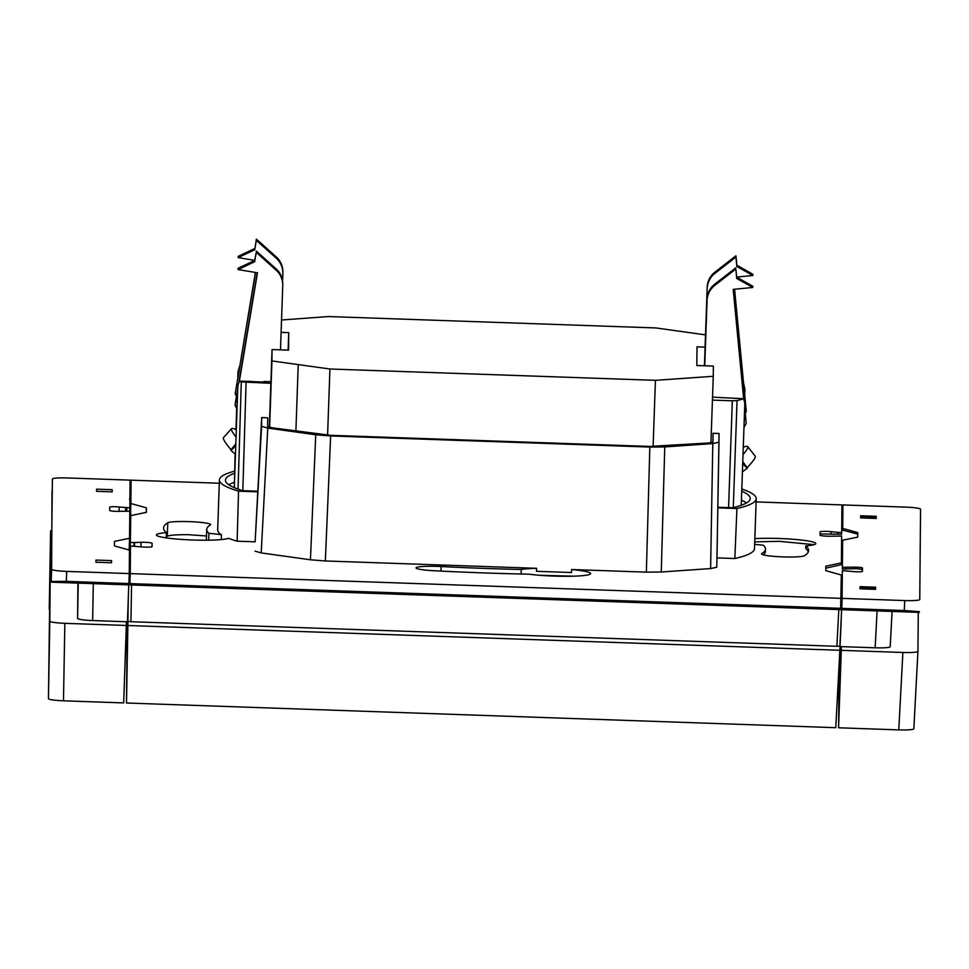 <?xml version="1.0" encoding="UTF-8"?>
<svg xmlns="http://www.w3.org/2000/svg" width="969" height="969" viewBox="0 0 969 969"><rect width="100%" height="100%" fill="white"/><g stroke="black" fill="none" stroke-linecap="round" stroke-linejoin="round"><path stroke-width="1.45" d="M127.654 635.373A31.65 3.307 -178 0 1 127.242 634.828A31.65 3.307 -178 0 1 127.242 634.816L127.787 619.348M741.418 500.149A265.554 27.738 -178 0 1 746.469 502.959M743.78 383.809A265.554 27.738 2 0 0 743.732 383.785L744.943 389.368L744.265 389.344M744.761 394.444L744.943 389.368M238.059 489.139L241.281 381.907L270.86 383.312M263.992 382.016L239.379 381.168A265.554 27.738 2 0 0 241.281 381.907M234.292 487.649L237.865 385.589L239.379 381.168L257.463 272.798L238.071 269.576L238.083 268.316L254.69 260.443L254.677 261.703L238.071 269.576M741.733 491.162A266.56 27.847 -178 0 1 750.212 498.454A266.56 27.847 -178 0 1 750.212 498.538A266.56 27.847 -178 0 1 732.818 507.732L728.579 507.635L732.334 400.791L737.046 400.621A265.554 27.738 2 0 0 743.647 398.719L739.747 398.574M234.425 473.356A266.56 27.847 2 0 0 225.45 480.115A266.56 27.847 2 0 0 225.45 480.2A266.56 27.847 2 0 0 242.674 490.677L257.79 491.198M754.839 538.631A36.568 3.815 2 0 1 779.294 538.498A36.568 3.815 2 0 1 815.813 543.597A36.568 3.815 2 0 1 805.772 545.874L805.699 548.236L808.4 551.724M814.202 544.651L779.197 541.32L754.73 541.877M754.645 544.287A36.568 3.815 2 0 0 763.245 545.196A279.544 29.203 -178 0 1 765.462 549.06A279.544 29.203 -178 0 1 761.816 553.529A21.597 2.253 2 0 0 761.537 553.88A21.597 2.253 2 0 0 783.097 556.896A21.597 2.253 2 0 0 804.427 555.734A322.738 33.721 -178 0 0 808.63 550.574A322.738 33.721 -178 0 0 805.772 545.874M741.806 488.994A272.592 28.476 -178 0 1 756.244 498.672A272.592 28.476 -178 0 1 756.232 498.744A272.592 28.476 -178 0 1 736.937 508.507L734.829 558.519L716.951 557.89M234.498 471.188A272.592 28.476 2 0 0 219.418 479.909A272.592 28.476 2 0 0 219.418 479.982A272.592 28.476 2 0 0 238.544 491.162L237.139 541.199A272.592 28.476 2 0 1 228.539 538.279A36.568 3.815 2 0 1 192.879 540.012A36.568 3.815 2 0 1 156.372 534.912A36.568 3.815 2 0 1 166.402 532.647L166.22 537.88M217.674 529.752A272.592 28.476 2 0 0 217.674 529.837A272.592 28.476 2 0 0 217.674 529.91A272.592 28.476 2 0 0 221.441 534.791A36.568 3.815 2 0 0 208.941 533.313L208.698 540.193M221.271 539.588L221.441 534.791M208.941 533.313A279.544 29.203 -178 0 1 206.724 529.449A279.544 29.203 -178 0 1 210.37 524.98A21.597 2.253 2 0 0 210.648 524.641A21.597 2.253 2 0 0 189.076 521.625A21.597 2.253 2 0 0 167.758 522.775L167.286 536.22L166.256 536.899M206.494 535.99L188.628 534.694C177.145 534.585 170.035 535.094 167.286 536.22M237.139 541.199L255.126 541.816L261.691 417.578L261.618 426.324L267.771 428.092L315.737 434.778L330.635 435.953L325.342 560.966L536.681 568.318A36.568 3.815 2 0 0 521.249 569.469A279.544 29.203 -178 0 1 441.101 566.538A21.597 2.253 2 0 0 416.04 567.882A21.597 2.253 2 0 0 434.148 570.753A322.738 33.721 -178 0 0 528.941 574.181A36.568 3.815 2 0 0 568.464 576.301A36.568 3.815 2 0 0 590.642 573.563A36.568 3.815 2 0 0 590.642 573.551A36.568 3.815 2 0 0 571.565 569.53L646.359 572.134L649.836 447.06L664.746 446.927L712.796 443.584L718.986 442.239L716.794 567.228L710.604 568.573L712.796 443.584M838.185 532.393L841.686 532.514L841.625 534.258L838.124 534.198L838.185 532.393L831.136 531.666A7.037 0.739 2 0 0 823.88 531.363A7.037 0.739 2 0 0 820.101 531.884L820.065 535.215A7.037 0.739 2 0 0 827.09 536.196A7.037 0.739 2 0 0 831.087 536.208L841.649 536.087L841.419 562.904L825.818 566.162L825.782 570.656L841.31 574.992L840.62 609.646L129.761 584.913L129.907 583.592L840.765 608.326M129.761 584.913L130.5 545.995L141.05 546.855A7.037 0.739 2 0 0 148.305 547.146A7.037 0.739 2 0 0 152.085 546.637L152.085 546.613A7.037 0.739 -178 0 0 152.085 546.601L152.121 543.318A7.037 0.739 -178 0 1 152.121 543.318L152 546.746L152.109 543.306A7.037 0.739 2 0 0 152.121 543.294A7.037 0.739 2 0 0 145.096 542.313A7.037 0.739 2 0 0 141.086 542.301L134.594 542.543L134.473 546.141M862.398 571.419L862.422 569.384L856.39 568.658L842.327 569.033L842.618 540.254L842.388 567.301L853.023 567.168A6.032 0.63 -178 0 1 856.451 567.168A6.032 0.63 -178 0 1 862.471 568.016L862.434 571.347A6.032 0.63 -178 0 1 862.434 571.359A6.032 0.63 -178 0 1 859.2 571.795A6.032 0.63 -178 0 1 852.974 571.54L842.352 570.668L842.097 594.857L841.14 594.845M66.328 581.376L128.901 583.556L128.756 584.876L51.127 582.175L51.212 581.424L66.328 581.376L66.679 571.395L129.252 573.575L129.458 550.101L114.427 545.898L114.475 541.405L129.567 538.255L129.798 511.208L119.163 511.341A6.032 0.63 -178 0 1 115.735 511.341A6.032 0.63 -178 0 1 109.715 510.493L109.751 507.162A6.032 0.63 -178 0 1 112.985 506.714A6.032 0.63 -178 0 1 119.199 506.969L129.822 507.853L129.713 511.208M128.308 597.631L127.545 619.348M129.81 582.442L128.938 582.43M842.667 530.14L842.727 528.42L857.759 532.611L857.698 534.076L842.667 530.14L842.824 511.911L841.867 511.898M857.698 534.076L857.674 537.117L842.618 540.254M837.616 532.356L838.124 534.198M837.555 534.173L820.028 534.004M825.806 568.161L841.358 564.648L841.419 562.904M130.04 556.509L130.767 515.605L130.125 556.509M129.907 499.483L130.536 499.495L130.694 517.688M842.097 594.857L841.661 607.224L840.801 607.175L841.661 607.236L841.625 609.235L839.857 650.284L127.872 625.514L126.503 703.009L127.157 628.336M77.908 583.108L77.605 618.476L78.223 583.12M111.556 560.603L111.532 562.759L95.943 562.226L95.967 560.07L111.556 560.603L111.435 562.759M96.561 491.307L96.585 489.163L112.174 489.696L112.15 491.852L96.561 491.307M112.053 491.852L112.174 489.696M129.567 538.255L129.143 550.017M129.822 507.853L130.064 480.127L67.503 477.959A15.068 1.575 2 0 0 52.423 479.001L51.127 582.175M66.679 571.395A15.068 1.575 -178 0 1 51.636 569.3L51.999 491.113M129.252 573.575L128.901 583.556M128.756 584.876L127.46 621.783L126.454 621.747L123.693 702.913L63.482 700.817L64.85 623.321C55.766 622.897 50.763 622.207 49.807 621.214L48.45 698.722C49.395 699.703 54.409 700.405 63.482 700.817M125.74 644.821L126.576 644.845L127.387 621.783M875.552 589.358L875.613 587.202L875.601 589.358L860.012 588.813L860.036 586.657L875.613 587.202M876.17 518.439L876.242 516.295L876.218 518.439L860.629 517.906L860.654 515.75L876.242 516.295M876.182 517.434L860.642 517.167M857.759 532.611L857.71 537.105M842.327 569.033L842.388 567.301M904.331 610.543L919.339 611.633L919.254 612.384L841.625 609.683L841.758 608.362L904.331 610.543L904.683 600.562A15.068 1.575 2 0 0 919.763 599.508L920.55 509.222A15.068 1.575 -178 0 0 905.506 507.114L842.933 504.934L842.691 511.911M904.683 600.562L842.109 598.382L841.758 608.362M842.352 570.668L842.109 598.382M842.933 504.934L842.727 528.42M841.128 622.655L839.554 655.856M841.625 609.683L839.99 644.131M860.024 588.074L875.552 588.353M734.441 289.234L746.287 411.522L734.575 289.222M746.287 411.522L745.318 413.254M714.892 272.156L714.88 273.415L735.931 257.064L736.852 266.499L752.865 275.511L752.877 274.251L736.864 265.24L735.943 255.804L714.892 272.156A20.095 19.986 -179.5 0 0 707.188 287.212L704.427 365.773M752.865 275.511L736.743 277.061M736.852 266.499L736.864 265.24M735.931 257.064L735.943 255.804M707.067 300.438L704.742 365.785L707.067 300.438A20.095 19.986 0.5 0 1 714.783 285.383L735.834 269.031L736.743 278.478L752.756 287.478L733.194 289.356L743.647 398.719L744.822 403.225L741.237 505.297M752.756 287.478L752.768 286.218L736.755 277.219L735.834 269.031M735.846 267.771L714.783 284.123L714.783 285.383M736.755 277.219L736.743 278.478M744.664 407.792L746.178 423.489L743.974 427.45M744.701 406.786L746.178 423.489M743.913 398.719L733.327 289.343M714.88 273.415A20.095 19.986 -179.5 0 0 707.176 288.471L707.188 287.212M704.463 365.773L707.176 288.471M742.714 463.388A13.057 0.848 52.2 0 0 747.329 468.136A13.057 0.848 52.2 0 0 747.353 468.051L742.775 461.547M707.079 299.179A20.095 19.986 0.5 0 1 714.783 284.123M743.017 454.582A100.461 8.212 -38.2 0 0 747.729 446.648L755.154 456.096A100.461 8.212 141.8 0 1 747.365 467.385M747.729 446.648A100.461 8.212 -38.2 0 0 743.271 447.278M237.756 388.714L235.116 404.448L237.017 409.79M239.028 381.18L257.269 272.773M237.708 390.228L235.104 405.708M254.69 260.443L256.252 252.34L254.677 261.703M256.264 251.08L276.117 268.861L276.104 270.121L256.252 252.34M276.226 256.894L276.213 258.154L256.349 240.373L254.774 249.723L256.361 239.113L276.226 256.894A20.095 19.986 0.5 0 1 282.875 271.914L282.863 273.173A20.095 19.986 0.5 0 1 282.851 273.694L282.585 281.071M256.349 240.373L256.361 239.113M254.774 249.723L238.18 257.609L238.192 256.349L254.786 248.464M238.18 257.609L254.702 260.358M255.598 272.495L235.201 393.729L255.404 272.459M235.201 393.729L236.46 396.418M280.489 349.857L282.742 285.673A20.095 19.986 -179.5 0 0 282.754 285.14L282.766 283.881A20.095 19.986 -179.5 0 0 276.117 268.861M282.754 285.14A20.095 19.986 -179.5 0 0 276.104 270.121M235.758 445.752A13.057 0.908 131.8 0 1 230.755 450.149A13.057 0.908 131.8 0 1 230.731 450.076L235.83 443.79M236.061 437.116A100.461 7.861 -137.8 0 1 231.567 428.661A100.461 7.861 -137.8 0 1 236.315 429.873M231.567 428.661L223.5 437.576A100.461 7.861 42.2 0 0 230.743 449.398M276.213 258.154A20.095 19.986 0.5 0 1 282.863 273.173M281.107 332.355L288.726 332.621L288.58 350.136L272.047 349.555L271.95 360.94L329.92 369.007L327.595 435.178M329.92 369.007L655.432 380.332L653.106 446.503M705.517 334.874L655.88 327.946L328.394 316.548L281.543 320M271.95 360.94L269.612 427.377M655.432 380.332L713.269 376.299L710.943 442.748M739.65 398.574L712.542 397.108M713.269 376.299L713.366 366.076L696.832 365.507L697.002 346.829L705.081 347.108M270.92 381.738L264.004 381.495M272.047 349.555L269.321 427.317M288.726 332.621L288.12 350.124M664.746 446.927L661.27 572.001L646.359 572.134M661.27 572.001L710.604 568.573M255.126 541.816L261.618 426.324M267.771 428.092L261.206 552.924L255.041 551.155M261.206 552.924L310.443 559.791L315.737 434.778M325.342 560.966L310.443 559.791M261.691 417.578L267.71 417.796L267.638 426.53L272.047 427.801L330.647 435.323L649.836 446.43L708.533 442.99L712.954 442.034L713.039 433.288L719.059 433.494L716.794 567.228M840.329 646.589L841.334 646.626L841.298 650.344L902.878 652.476C911.95 652.694 916.977 652.343 917.934 651.434L918.285 612.347M917.934 651.434L913.84 728.833C912.883 729.754 907.856 730.105 898.784 729.887L838.573 727.792L841.298 650.344M839.13 664.092L838.573 727.792M48.45 698.722L50.606 530.927L49.807 621.214M712.433 400.1L732.334 400.791M237.805 377.123L237.986 371.733L239.622 366.258M234.474 482.356L235.104 454.037M235.952 429.691L236.678 409.063M234.11 482.344A265.554 27.738 2 0 0 228.878 484.803M219.309 483.24L131.069 480.164L130.512 499.132L129.507 499.241M841.686 532.514L841.928 504.91L756.123 501.918M129.907 583.592L130.258 573.612L841.104 598.345M257.754 491.828L238.544 491.162M536.681 568.318L536.487 571.31L571.565 572.534L571.565 569.53M649.836 447.06L330.635 435.953M713.039 433.288L712.881 442.191M717.835 507.841L736.937 508.507M126.43 625.465L64.85 623.321M51.575 530.406L50.606 530.927L49.237 609.295M890.208 646.759L892.074 611.439L890.208 646.759C889.251 647.667 884.225 648.019 875.14 647.813L877.09 610.918M841.334 646.626L875.14 647.813M839.445 669.652L840.438 669.688L841.262 646.626M130.524 542.422L134.594 542.543M130.767 515.605L146.355 512.347L146.404 507.853L146.246 512.383M93.29 583.641L92.649 620.572C83.564 620.16 78.55 619.457 77.605 618.476M128.332 597.122L127.908 621.299L130.912 621.723L836.877 646.287L839.893 646.081L841.201 621.105M129.761 584.598L128.768 584.428M840.62 609.331L841.625 609.235M839.857 650.284L835.762 727.695L126.503 703.009M841.637 608.132L840.765 608.096M127.932 619.348L127.508 635.264M127.593 624.944L127.314 623.988M127.908 621.299L127.872 625.514M92.649 620.572L126.454 621.747M129.773 583.362L128.913 583.326M130.258 573.612L130.5 545.995M146.404 507.853L130.876 503.517L130.379 517.603M130.876 503.517L131.069 480.164M521.249 569.469L521.092 574.011M574.084 576.18L539.188 575.259M166.402 532.647A322.738 33.721 -178 0 1 163.555 527.935A322.738 33.721 -178 0 1 167.758 522.775M734.829 558.519A272.592 28.476 2 0 0 754.488 548.672A272.592 28.476 2 0 0 754.488 548.599M763.875 554.995L765.353 552.124L765.462 549.06M717.847 507.259L728.579 507.635M862.422 569.384L862.471 568.016M119.199 506.969L119.054 511.353M125.57 511.099L125.691 507.671M126.83 507.744L126.721 511.099M51.636 569.3L51.212 581.424M845.319 569.082L845.38 567.41M846.518 567.41L846.47 569.069M853.023 567.168L852.962 568.706M298.234 364.61L295.896 431.12M917.934 651.447L913.84 728.833M898.784 729.887L902.878 652.476M238.701 371.757L237.986 371.733M141.086 542.301L140.929 546.843M134.025 542.543L133.904 546.116M130.912 621.723L131.566 584.973M836.877 646.287L838.803 609.586M831.136 531.666L831.063 533.592M441.101 566.538L440.943 571.092M761.816 553.529L761.791 554.244M246.078 382.452L242.819 490.677M737.046 400.621L733.291 507.623M747.329 468.136L742.411 471.951M230.755 450.149L235.455 454.352M731.086 398.089L743.792 398.695M239.27 381.132L251.359 381.398M206.349 540.217L206.724 529.449M219.418 479.909L217.674 529.837M756.232 498.744L754.488 548.672"/></g></svg>
